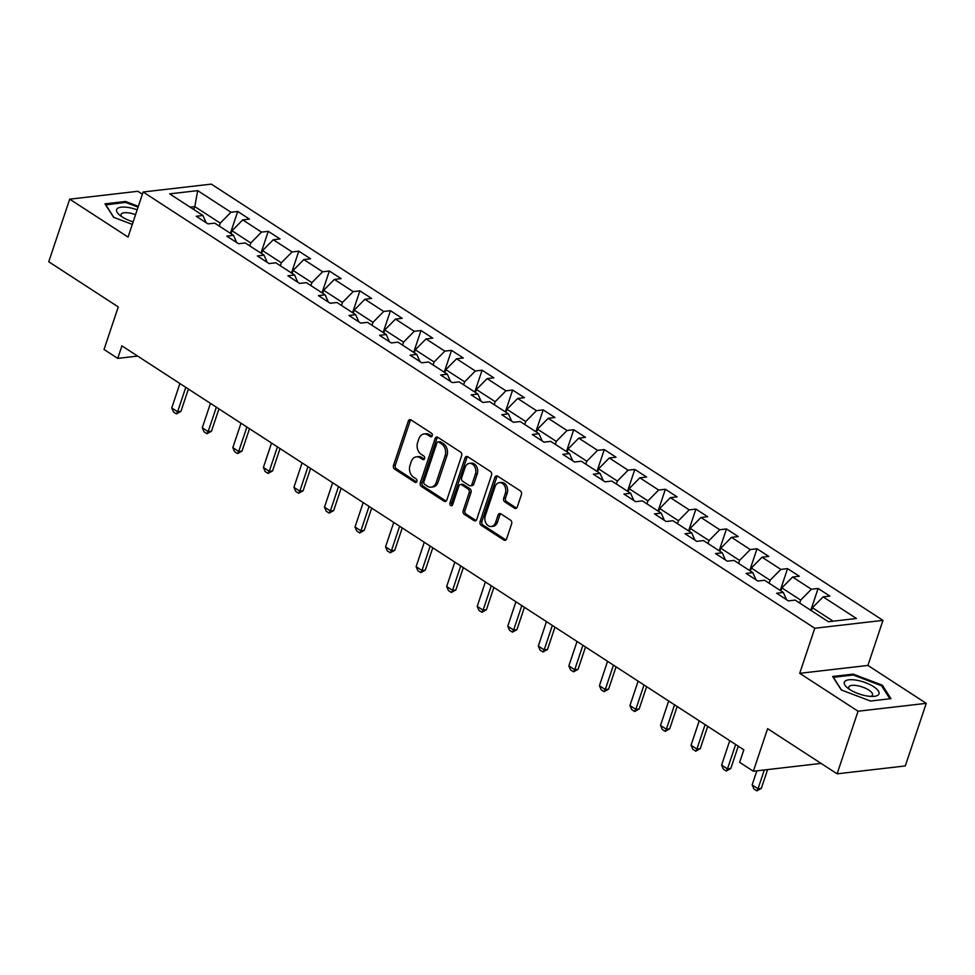 <?xml version="1.0" encoding="UTF-8"?>
<svg xmlns="http://www.w3.org/2000/svg" width="975" height="975" viewBox="0 0 975 975"><rect width="100%" height="100%" fill="white"/><g stroke="black" fill="none" stroke-linecap="round" stroke-linejoin="round"><path stroke-width="1.46" d="M432.242 435.776A1.938 1.45 -96.6 0 0 431.462 433.18L411.048 419.92A2.767 2.084 -96.6 0 0 409.902 419.628A2.767 2.084 -96.6 0 0 408.306 421.127L393.498 465.367A2.767 2.084 -96.6 0 0 394.595 469.072L415.021 482.332A1.938 1.45 -96.6 0 0 416.167 478.896L413.534 477.177A8.848 6.654 -96.6 0 1 410.012 465.319L411.243 461.626A8.848 6.654 -96.6 0 1 416.374 456.836A8.848 6.654 -96.6 0 1 420.03 457.763L422.663 459.481A1.938 1.45 -96.6 0 0 423.82 456.032L421.176 454.326A8.848 6.654 -96.6 0 1 417.653 442.455L418.897 438.774A8.848 6.654 -96.6 0 1 424.028 433.985A8.848 6.654 -96.6 0 1 427.672 434.899L430.316 436.617A1.938 1.45 -96.6 0 0 432.242 435.776M514.52 508.219A2.767 2.084 -96.6 0 0 515.653 508.499A2.767 2.084 -96.6 0 0 517.262 507L521.418 494.593A2.767 2.084 -96.6 0 0 520.321 490.888L497.64 476.153A2.767 2.084 -96.6 0 0 496.494 475.873A2.767 2.084 -96.6 0 0 494.886 477.36L480.09 521.601A2.767 2.084 -96.6 0 0 481.187 525.318L503.868 540.04A2.767 2.084 -96.6 0 0 505.013 540.333A2.767 2.084 -96.6 0 0 506.61 538.834L511.631 523.843A2.767 2.084 -96.6 0 0 510.534 520.138L500.821 513.837A2.767 2.084 -96.6 0 0 499.688 513.545A2.767 2.084 -96.6 0 0 498.079 515.044L495.592 522.478A7.398 5.57 -96.6 0 1 491.303 526.488A7.398 5.57 -96.6 0 1 486.025 523.258A7.398 5.57 -96.6 0 1 485.306 515.799L495.056 486.671A7.398 5.57 -96.6 0 1 499.346 482.662A7.398 5.57 -96.6 0 1 504.611 485.879A7.398 5.57 -96.6 0 1 505.33 493.35L503.709 498.201A2.767 2.084 -96.6 0 0 504.806 501.906L514.52 508.219L516.36 507.999A2.767 2.084 -96.6 0 0 516.543 508.109M142.387 194.208L137.889 191.283L69.7 199.168L48.75 261.763L118.268 306.918L104.02 349.489L117.731 358.386L121.924 345.869L743.84 749.812L739.647 762.328L753.358 771.237L821.084 763.401M858.061 711.226L926.25 703.341L867.896 665.438L799.707 673.323L858.061 711.226L837.111 773.821L767.605 728.666L753.358 771.237M799.707 673.323L814.783 628.253L143.13 192.002L211.319 184.117L882.972 620.368L814.783 628.253M69.7 199.168L128.054 237.071L143.13 192.002M461.638 455.764A2.767 2.084 -96.6 0 0 460.541 452.059L437.86 437.336A2.767 2.084 -96.6 0 0 436.715 437.044A2.767 2.084 -96.6 0 0 435.118 438.543L420.31 482.783A2.767 2.084 -96.6 0 0 421.407 486.488L444.088 501.223A2.767 2.084 -96.6 0 0 445.234 501.503A2.767 2.084 -96.6 0 0 446.83 500.004L461.638 455.764M467.744 456.739L490.425 471.473A2.767 2.084 -96.6 0 1 491.522 475.178L476.726 519.419A2.767 2.084 -96.6 0 1 475.117 520.918A2.767 2.084 -96.6 0 1 473.984 520.626L464.271 514.325A2.767 2.084 -96.6 0 1 463.174 510.62L469.182 492.68A2.767 2.084 -96.6 0 0 468.073 488.975L461.638 484.794A2.767 2.084 -96.6 0 0 460.492 484.502A2.767 2.084 -96.6 0 0 458.896 486.001L452.644 504.684A1.938 1.45 -96.6 0 1 449.95 502.929L465.002 457.957A2.767 2.084 -96.6 0 1 466.611 456.458A2.767 2.084 -96.6 0 1 467.744 456.739M926.25 703.341L905.3 765.936L837.111 773.821M818.11 588.461L811.383 589.241L792.59 577.029L799.317 576.249L787.568 568.62L780.841 569.4L762.048 557.188L768.763 556.408L757.014 548.779L750.287 549.559L731.494 537.347L738.221 536.567L726.473 528.938L719.745 529.717L700.952 517.506L707.679 516.726L695.918 509.096L689.203 509.876L670.398 497.664L677.125 496.884L665.377 489.255L658.649 490.035L639.856 477.823L646.583 477.043L634.835 469.414L628.107 470.194L609.302 457.982L616.029 457.202L604.281 449.572L597.553 450.352L578.76 438.141L585.487 437.361L573.739 429.731L567.011 430.511L548.206 418.299L554.933 417.519L543.185 409.89L536.457 410.67L517.664 398.458L524.392 397.678L512.643 390.049L505.915 390.829L487.11 378.617L493.837 377.837L482.089 370.207L475.361 370.987L456.568 358.776L463.296 357.996L451.547 350.366L444.819 351.146L426.014 338.934L432.742 338.154L420.993 330.525L414.265 331.305L395.472 319.093L402.2 318.313L390.451 310.684L383.723 311.464L364.918 299.252L371.646 298.472L359.897 290.842L353.169 291.623L334.376 279.411L341.104 278.631L329.355 271.001L322.628 271.781L303.822 259.569L310.55 258.789L298.801 251.16L292.073 251.94L273.28 239.728L280.008 238.948L268.259 231.319L261.532 232.099L242.726 219.887L249.454 219.107L237.705 211.478L230.978 212.257L197.693 190.637L169.674 193.867L202.971 215.487L196.243 216.267L207.992 223.897L214.719 223.129L233.512 235.328L226.785 236.108L238.534 243.738L245.261 242.97L264.067 255.17L257.339 255.95L269.088 263.579L275.815 262.811L294.608 275.011L287.881 275.791L299.63 283.42L306.357 282.652L325.163 294.852L318.435 295.632L330.184 303.262L336.911 302.494L355.704 314.693L348.977 315.473L360.726 323.103L367.453 322.335L386.258 334.535L379.531 335.315L391.28 342.944L398.007 342.176L416.8 354.376L410.073 355.156L421.822 362.785L428.549 362.018L447.354 374.217L440.627 374.997L452.376 382.627L459.103 381.859L477.896 394.058L471.169 394.838L482.918 402.468L489.645 401.7L508.45 413.9L501.723 414.68L513.472 422.309L520.199 421.541L538.992 433.741L532.265 434.521L544.013 442.15L550.741 441.383L569.546 453.582L562.819 454.362L574.567 461.992L581.295 461.224L600.088 473.423L593.361 474.203L605.109 481.833L611.837 481.065L630.642 493.265L623.915 494.045L635.663 501.674L642.391 500.894L661.184 513.106L654.457 513.886L666.205 521.515L672.933 520.735L691.738 532.947L685.011 533.727L696.759 541.357L703.487 540.577L722.28 552.788L715.553 553.568L727.301 561.198L734.029 560.418L752.822 572.63L746.107 573.41L757.855 581.039L764.583 580.259L783.376 592.471L776.648 593.251L788.397 600.88L795.125 600.1L828.409 621.733L856.428 618.491L823.132 596.871L829.859 596.091L818.11 588.461L810.822 610.24M780.878 590.85L781.865 587.888L800.67 600.1L799.671 603.062M800.67 600.1L811.383 589.241M781.865 587.888L792.59 577.029M783.376 592.471L786.533 599.674M748.837 570.034L750.348 570.96L751.323 568.047L770.116 580.259L769.129 583.221M770.116 580.259L780.841 569.4M751.323 568.047L762.048 557.188M752.822 572.63L755.991 579.832M719.782 551.168L720.769 548.206L739.574 560.418L738.575 563.379M739.574 560.418L750.287 549.559M720.769 548.206L731.494 537.347M722.28 552.788L725.437 559.991M689.24 531.326L690.227 528.365L709.02 540.577L708.033 543.538M709.02 540.577L719.745 529.717M690.227 528.365L700.952 517.506M691.738 532.947L694.895 540.15M658.686 511.485L659.673 508.523L678.478 520.735L677.479 523.697M678.478 520.735L689.203 509.876M659.673 508.523L670.398 497.664M661.184 513.106L664.341 520.309M628.144 491.644L629.131 488.682L647.924 500.894L646.937 503.856M647.924 500.894L658.649 490.035M629.131 488.682L639.856 477.823M630.642 493.265L633.799 500.467M596.091 470.827L597.614 471.754L598.577 468.841L617.382 481.053L616.395 484.014M617.382 481.053L628.107 470.194M598.577 468.841L609.302 457.982M600.088 473.423L603.245 480.626M567.048 451.961L568.035 449.012L586.828 461.212L585.841 464.173M586.828 461.212L597.553 450.352M568.035 449.012L578.76 438.141M569.546 453.582L572.703 460.785M536.494 432.12L537.481 429.171L556.286 441.37L555.299 444.332M556.286 441.37L567.011 430.511M537.481 429.171L548.206 418.299M538.992 433.741L542.149 440.944M505.952 412.279L506.939 409.329L525.732 421.529L524.745 424.491M525.732 421.529L536.457 410.67M506.939 409.329L517.664 398.458M508.45 413.9L511.607 421.102M475.398 392.438L476.385 389.488L495.19 401.688L494.203 404.649M495.19 401.688L505.915 390.829M476.385 389.488L487.11 378.617M477.896 394.058L481.053 401.261M443.357 371.621L444.868 372.548L445.843 369.647L464.636 381.847L463.649 384.808M464.636 381.847L475.361 370.987M445.843 369.647L456.568 358.776M447.354 374.217L450.511 381.42M414.302 352.755L415.289 349.806L434.094 362.005L433.107 364.967M434.094 362.005L444.819 351.146M415.289 349.806L426.014 338.934M416.8 354.376L419.957 361.579M383.76 332.914L384.747 329.964L403.54 342.164L402.553 345.126M403.54 342.164L414.265 331.305M384.747 329.964L395.472 319.093M386.258 334.535L389.415 341.737M353.206 313.072L354.193 310.123L372.998 322.323L372.011 325.284M372.998 322.323L383.723 311.464M354.193 310.123L364.918 299.252M355.704 314.693L358.861 321.896M322.664 293.231L323.651 290.282L342.444 302.482L341.457 305.443M342.444 302.482L353.169 291.623M323.651 290.282L334.376 279.411M325.163 294.852L328.319 302.055M290.611 272.415L292.134 273.341L293.109 270.441L311.902 282.64L310.915 285.602M311.902 282.64L322.628 271.781M293.109 270.441L303.822 259.569M294.608 275.011L297.765 282.214M261.568 253.549L262.555 250.599L281.348 262.799L280.361 265.761M281.348 262.799L292.073 251.94M262.555 250.599L273.28 239.728M264.067 255.17L267.223 262.373M231.014 233.707L232.013 230.758L250.807 242.958L249.819 245.919M250.807 242.958L261.532 232.099M232.013 230.758L242.726 219.887M233.512 235.328L236.669 242.531M193.818 209.54L194.805 206.59L220.265 223.117L219.265 226.078M220.265 223.117L230.978 212.257M190.101 207.127L194.805 206.59L197.693 190.637M202.971 215.487L206.127 222.69M867.896 665.438L882.972 620.368M117.731 358.386L137.646 356.082M833.125 621.185L812.419 607.73L811.419 610.691M812.419 607.73L823.132 596.871M230.417 233.257L237.705 211.478M260.971 253.098L268.259 231.319M291.513 272.939L298.801 251.16M322.067 292.78L329.355 271.001M352.609 312.622L359.897 290.842M383.163 332.463L390.451 310.684M413.705 352.304L420.993 330.525M444.259 372.145L451.547 350.366M474.801 391.987L482.089 370.207M505.355 411.828L512.643 390.049M535.897 431.669L543.185 409.89M566.451 451.51L573.739 429.731M596.992 471.352L604.281 449.572M627.534 491.193L634.835 469.414M658.088 511.034L665.377 489.255M688.63 530.875L695.918 509.096M719.184 550.717L726.473 528.938M749.726 570.558L757.014 548.779M780.28 590.399L787.568 568.62M138.328 206.347L125.519 201.472L104.983 203.848L113.612 217.315L132.283 224.408M890.967 698.648L882.338 685.193L853.174 674.103L832.638 676.479L841.267 689.934L870.431 701.025L890.967 698.648M125.19 202.447L125.519 201.472M852.857 675.078L853.174 674.103M881.936 686.388L882.338 685.193M431.974 436.288L429.512 434.692A8.848 6.654 -96.6 0 0 425.868 433.765L424.028 433.985M416.374 456.836L418.214 456.629A8.848 6.654 -96.6 0 1 421.87 457.543L424.332 459.14M410.865 419.811A2.767 2.084 -96.6 0 0 410.146 420.908L395.338 465.148A2.767 2.084 -96.6 0 0 396.435 468.853L416.678 482.003M437.678 437.227A2.767 2.084 -96.6 0 0 436.958 438.323L422.151 482.564A2.767 2.084 -96.6 0 0 423.26 486.269L445.928 501.004A2.767 2.084 -96.6 0 0 446.123 501.113M438.823 442.15A1.938 1.45 -96.6 0 0 436.898 442.991L423.906 481.821A1.938 1.45 -96.6 0 0 424.673 484.417L427.464 486.232A8.848 6.654 -96.6 0 0 431.108 487.147A8.848 6.654 -96.6 0 0 436.252 482.357L445.124 455.812A8.848 6.654 -96.6 0 0 441.614 443.954L438.823 442.15L440.663 441.931A1.938 1.45 -96.6 0 0 439.871 441.724L438.019 441.943M431.108 487.147L432.949 486.939A8.848 6.654 -96.6 0 0 438.092 482.15L436.252 482.357M440.663 441.931L443.454 443.747A8.848 6.654 -96.6 0 1 446.964 455.605L438.092 482.15M460.492 484.502L462.345 484.283A2.767 2.084 -96.6 0 1 463.478 484.575L469.926 488.755A2.767 2.084 -96.6 0 1 471.023 492.46L465.014 510.413A2.767 2.084 -96.6 0 0 466.111 514.117L475.824 520.418A2.767 2.084 -96.6 0 0 476.007 520.528M467.561 456.641A2.767 2.084 -96.6 0 0 466.842 457.738L451.791 502.722A1.938 1.45 -96.6 0 0 452.388 505.184M475.41 474.057A7.398 5.57 -96.6 0 0 474.679 466.598A7.398 5.57 -96.6 0 0 469.414 463.369A7.398 5.57 -96.6 0 0 465.124 467.378L461.687 477.64A2.767 2.084 -96.6 0 0 462.784 481.345L469.231 485.526A2.767 2.084 -96.6 0 0 470.364 485.818A2.767 2.084 -96.6 0 0 471.973 484.319L475.41 474.057L477.25 473.85A7.398 5.57 -96.6 0 0 476.531 466.379A7.398 5.57 -96.6 0 0 471.254 463.162L469.414 463.369M470.364 485.818L472.217 485.611A2.767 2.084 -96.6 0 0 473.813 484.112L471.973 484.319M477.25 473.85L473.813 484.112M499.346 482.662L501.187 482.454A7.398 5.57 -96.6 0 1 506.452 485.672A7.398 5.57 -96.6 0 1 507.183 493.143L505.55 497.993A2.767 2.084 -96.6 0 0 506.659 501.698L516.36 507.999M491.303 526.488L493.143 526.268A7.398 5.57 -96.6 0 0 497.433 522.259L495.592 522.478M500.638 513.727A2.767 2.084 -96.6 0 0 499.919 514.824L497.433 522.259M497.445 476.044A2.767 2.084 -96.6 0 0 496.738 477.153L481.93 521.393A2.767 2.084 -96.6 0 0 483.027 525.098L505.708 539.833A2.767 2.084 -96.6 0 0 505.891 539.943M231.038 233.659L229.515 232.733M179.912 383.528L171.734 407.952L177.608 411.767L185.786 387.343M180.923 411.377L176.438 413.912L177.608 411.767L180.923 411.377L188.407 389.049M176.438 413.912L173.501 411.998L171.734 407.952M137.17 209.808A18.306 6.374 18.5 0 0 128.944 207.59A18.306 6.374 18.5 0 0 119.377 214.878A18.306 6.374 18.5 0 0 133.136 221.861M135.537 214.683A12.529 4.363 18.5 0 0 129.541 213.025A12.529 4.363 18.5 0 0 121.095 214.427A12.529 4.363 18.5 0 0 121.668 216.608M105.653 204.896L125.617 202.398L138.072 207.127M113.868 217.413L105.714 204.701M873.612 686.68A18.306 6.374 18.5 0 0 850.383 679.697A18.306 6.374 18.5 0 0 847.043 687.497A18.306 6.374 18.5 0 0 849.652 689.447A18.306 6.374 18.5 0 0 873.637 696.394A18.306 6.374 18.5 0 0 873.612 686.68M870.76 696.406A12.529 4.363 18.5 0 0 872.527 695.004A12.529 4.363 18.5 0 0 868.847 690.081A12.529 4.363 18.5 0 0 856.537 685.547A12.529 4.363 18.5 0 0 848.762 687.046A12.529 4.363 18.5 0 0 849.335 689.24M841.535 690.032L833.381 677.32L853.271 675.017L881.534 685.766L889.87 698.783M261.58 253.5L260.069 252.574M210.454 403.37L202.288 427.793L208.163 431.608L216.328 407.184M211.478 431.218L206.98 433.753L208.163 431.608L211.478 431.218L218.948 408.891M206.98 433.753L204.043 431.84L202.288 427.793M241.008 423.211L232.83 447.635L238.704 451.449L246.882 427.026M242.019 451.059L237.534 453.582L238.704 451.449L242.019 451.059L249.49 428.732M237.534 453.582L234.597 451.681L232.83 447.635M322.676 293.183L321.165 292.256M271.55 443.052L263.384 467.476L269.258 471.291L277.424 446.867M272.573 470.901L268.076 473.423L269.258 471.291L272.573 470.901L280.044 448.573M268.076 473.423L265.139 471.522L263.384 467.476M353.23 313.024L351.707 312.097M302.092 462.893L293.926 487.317L299.8 491.132L307.966 466.708M303.115 490.742L298.63 493.265L299.8 491.132L303.115 490.742L310.586 468.414M298.63 493.265L295.693 491.363L293.926 487.317M383.772 332.865L382.261 331.939M332.646 482.735L324.48 507.158L330.354 510.973L338.52 486.549M333.669 510.583L329.172 513.106L330.354 510.973L333.669 510.583L341.14 488.256M329.172 513.106L326.235 511.205L324.48 507.158M414.326 352.706L412.803 351.78M363.188 502.576L355.022 527L360.896 530.814L369.062 506.391M364.211 530.424L359.726 532.947L360.896 530.814L364.211 530.424L371.682 508.097M359.726 532.947L356.789 531.046L355.022 527M393.742 522.417L385.576 546.841L391.45 550.656L399.616 526.232M394.765 550.266L390.268 552.788L391.45 550.656L394.765 550.266L402.236 527.938M390.268 552.788L387.331 550.887L385.576 546.841M475.422 392.389L473.899 391.462M424.283 542.258L416.118 566.682L421.992 570.497L430.158 546.073M425.307 570.107L420.822 572.63L421.992 570.497L425.307 570.107L432.778 547.779M420.822 572.63L417.885 570.728L416.118 566.682M505.964 412.23L504.453 411.304M454.837 562.1L446.66 586.523L452.546 590.338L460.712 565.914M455.861 589.948L451.364 592.471L452.546 590.338L455.861 589.948L463.332 567.621M451.364 592.471L448.427 590.57L446.66 586.523M536.518 432.071L534.995 431.145M485.379 581.941L477.214 606.365L483.088 610.179L491.254 585.756M486.403 609.789L481.918 612.312L483.088 610.179L486.403 609.789L493.874 587.462M481.918 612.312L478.981 610.411L477.214 606.365M567.06 451.913L565.549 450.986M515.933 601.782L507.756 626.206L513.63 630.021L521.808 605.597M516.957 629.631L512.46 632.153L513.63 630.021L516.957 629.631L524.428 607.303M512.46 632.153L509.523 630.252L507.756 626.206M546.475 621.623L538.31 646.047L544.184 649.862L552.35 625.438M547.499 649.472L543.002 651.995L544.184 649.862L547.499 649.472L554.97 627.144M543.002 651.995L540.065 650.093L538.31 646.047M628.156 491.595L626.645 490.669M577.029 641.465L568.852 665.888L574.726 669.703L582.904 645.279M578.053 669.313L573.556 671.836L574.726 669.703L578.053 669.313L585.524 646.986M573.556 671.836L570.619 669.935L568.852 665.888M658.698 511.436L657.187 510.51M607.571 661.306L599.406 685.73L605.28 689.544L613.446 665.121M608.595 689.154L604.098 691.677L605.28 689.544L608.595 689.154L616.066 666.827M604.098 691.677L601.161 689.776L599.406 685.73M689.252 531.278L687.741 530.351M638.125 681.147L629.947 705.571L635.822 709.386L644 684.962M639.149 708.996L634.652 711.518L635.822 709.386L639.149 708.996L646.62 686.668M634.652 711.518L631.715 709.617L629.947 705.571M719.794 551.119L718.283 550.192M668.667 700.988L660.502 725.412L666.376 729.227L674.542 704.803M669.691 728.837L665.194 731.36L666.376 729.227L669.691 728.837L677.162 706.509M665.194 731.36L662.257 729.458L660.502 725.412M699.221 720.83L691.043 745.253L696.918 749.068L705.096 724.644M700.245 748.678L695.748 751.201L696.918 749.068L700.245 748.678L707.716 726.351M695.748 751.201L692.811 749.3L691.043 745.253M780.89 590.801L779.378 589.875M729.763 740.671L721.598 765.095L727.472 768.909L735.638 744.486M730.787 768.519L726.29 771.042L727.472 768.909L730.787 768.519L738.258 746.192M726.29 771.042L723.352 769.141L721.598 765.095M811.444 610.643L809.932 609.716M756.856 770.835L752.139 784.936L758.014 788.751L764.303 769.97M761.329 788.361L756.844 790.883L758.014 788.751L761.329 788.361L767.618 769.592M756.844 790.883L753.907 788.982L752.139 784.936M429.512 434.692L427.672 434.899M424.198 459.298L422.663 459.481M421.87 457.543L420.03 457.763M416.544 482.162L415.021 482.332M396.435 468.853L394.595 469.072M395.338 465.148L393.498 465.367M410.146 420.908L408.306 421.127M431.84 436.447L430.316 436.617M445.928 501.004L444.088 501.223M423.26 486.269L421.407 486.488M422.151 482.564L420.31 482.783M436.958 438.323L435.118 438.543M446.964 455.605L445.124 455.812M443.454 443.747L441.614 443.954M475.824 520.418L473.984 520.626M466.111 514.117L464.271 514.325M465.014 510.413L463.174 510.62M471.023 492.46L469.182 492.68M469.926 488.755L468.073 488.975M463.478 484.575L461.638 484.794M451.791 502.722L449.95 502.929M466.842 457.738L465.002 457.957M506.659 501.698L504.806 501.906M505.55 497.993L503.709 498.201M507.183 493.143L505.33 493.35M499.919 514.824L498.079 515.044M505.708 539.833L503.868 540.04M483.027 525.098L481.187 525.318M481.93 521.393L480.09 521.601M496.738 477.153L494.886 477.36"/></g></svg>

